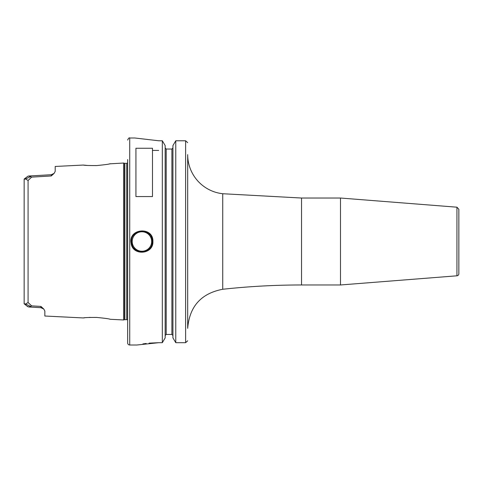 <?xml version="1.0" encoding="UTF-8"?>
<svg xmlns="http://www.w3.org/2000/svg" width="483" height="483" viewBox="0 0 483 483"><rect width="100%" height="100%" fill="white"/><g stroke="black" fill="none" stroke-linecap="round" stroke-linejoin="round"><path stroke-width="0.72" d="M222.729 289.269L222.729 193.731A39.328 39.328 0 0 1 187.682 154.632L187.682 328.368C189.457 306.451 201.139 293.416 222.729 289.269A724.5 724.5 0 0 1 301.531 284.97L340.491 284.97L340.491 198.03L301.531 198.03L301.531 284.97M187.682 154.632L187.682 320.048M456.942 275.805L456.942 207.195L458.85 209.26L458.85 273.74A2.071 2.071 0 0 1 456.942 275.805L340.491 284.97M152.489 148.263L152.489 196.563L135.928 196.563L135.928 148.263L152.489 148.263M43.681 308.939L40.916 306.421L40.946 307.689L28.72 306.983L30.731 306.464L25.587 304.018L24.15 303.771L24.15 302.889M40.946 307.689L43.802 309.072L44.853 311.058L44.853 316.021L83.342 317.947C84.139 317.597 88.594 317.422 96.709 317.434C104.926 318.237 109.448 318.858 110.263 319.293L123.588 319.957L123.588 163.043L109.695 163.834M110.269 163.707C109.43 164.148 104.908 164.763 96.709 165.566C88.594 165.578 84.139 165.403 83.348 165.053L55.201 166.46L55.201 171.368L54.132 173.361L51.295 174.719L51.264 175.963L54.096 173.403M24.15 180.111L24.15 179.229L25.587 178.982L28.08 180.461L31.643 177.128L28.72 176.011L27.809 176.283L28.877 176.011M30.731 306.464L31.643 305.872L28.08 302.539L25.587 304.018M27.555 306.518L24.15 303.771L24.15 179.229L27.018 176.923L24.307 178.921M27.809 306.717L27.018 306.077L28.72 306.989L40.946 307.683M40.916 306.421L31.643 305.872M25.587 178.982L30.731 176.536M31.643 177.128L51.264 175.963M83.505 317.929L84.797 317.778M89.059 317.44L90.315 317.385M109.768 319.185L110.263 319.293M87.701 165.476L83.553 165.077M149.09 343.147L158.702 342.695L136.961 345.001L129.722 345.001A2.071 2.071 0 0 1 127.651 342.93L127.651 159.553M142.908 343.92L146.21 343.461M129.722 345.001L129.722 137.999L134.89 137.999L158.702 140.77L162.33 140.77L162.33 342.695L158.702 342.695M152.906 241.5C153.497 226.231 128.224 228.211 131.092 243.106C132.354 256.25 153.588 254.601 152.906 241.5L152.284 241.5C153.002 253.829 132.831 255.416 131.702 243.003C128.937 228.99 152.906 227.107 152.284 241.5M187.67 340.793L185.611 342.695L187.67 340.793M187.664 142.66L185.611 140.77L187.664 142.66M166.206 149.042L166.206 334.441L165.168 335.504L166.206 334.441L171.894 334.441L172.932 335.504L171.894 334.441L171.894 149.042L166.206 149.042L165.168 147.979L166.206 149.042L171.894 149.042L172.932 147.979L171.894 149.042M162.33 140.77L165.168 145.588L165.168 337.883L162.33 342.695M175.77 342.695L172.932 337.883L172.932 145.588L175.77 140.77L175.77 342.695L185.611 342.695L185.611 140.77L175.77 140.77L185.611 140.77M158.702 150.418L152.489 150.418M151.644 237.914A10.348 10.348 0 0 0 150.986 236.483M149.929 234.931A10.348 10.348 0 0 0 147.87 233.023M143.735 231.309A10.348 10.348 0 0 0 141.018 231.188M133.924 248.051A10.348 10.348 0 0 0 135.765 249.814M139.774 251.625A10.348 10.348 0 0 0 142.883 251.806M132.203 241.5A9.726 9.726 0 0 1 146.796 233.072A9.726 9.726 0 0 1 146.796 249.928A9.726 9.726 0 0 1 132.203 241.5M123.588 163.043L124.529 163.296L124.529 319.704A1.244 1.244 0 0 1 124.849 319.661L126.751 319.661A1.244 1.244 0 0 1 127.651 320.048M28.08 180.461L28.08 302.539M124.529 163.296L124.849 163.339L124.849 319.661M124.849 163.339L126.751 163.339L126.751 319.661M222.729 193.731L301.531 198.03M456.942 207.195L340.491 198.03M54.132 173.361L51.295 174.719L28.72 176.017M27.652 176.398L27.06 176.887M27.652 306.602L27.06 306.113M124.529 319.704L123.588 319.957M126.751 163.339L127.651 162.952M129.722 137.999C129.215 137.474 128.526 138.162 127.651 140.07"/></g></svg>
